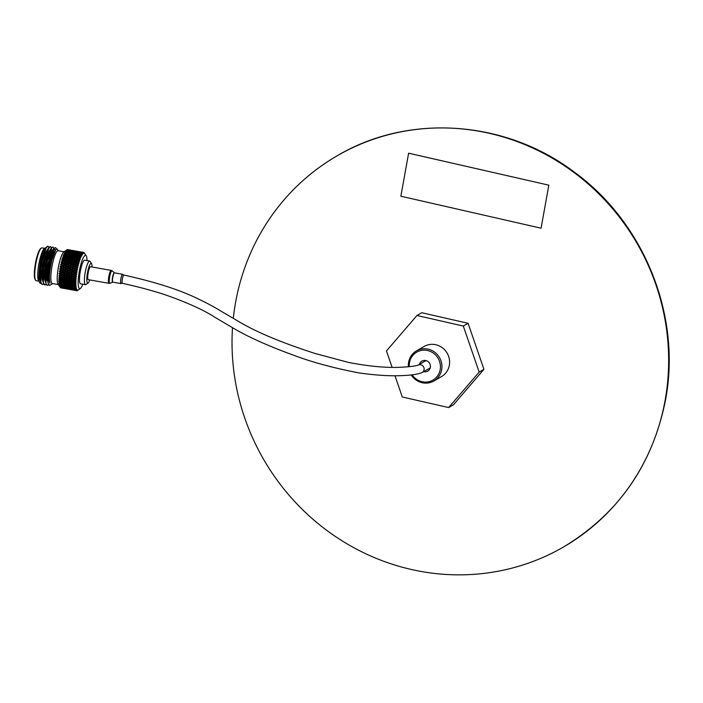 <?xml version="1.0" encoding="UTF-8"?>
<svg xmlns="http://www.w3.org/2000/svg" width="703" height="703" viewBox="0 0 703 703"><rect width="100%" height="100%" fill="white"/><g stroke="black" fill="none" stroke-linecap="round" stroke-linejoin="round"><path stroke-width="1.05" d="M123.886 275.049C151.716 281.209 174.335 288.151 191.726 295.884C203.202 301.104 213.009 306.218 221.146 311.227L238.08 321.157C255.707 331.825 281.376 342.598 315.102 353.486L348.67 362.467C369.734 366.5 387.555 368.073 402.116 367.168C410.376 366.746 415.807 366.035 418.408 365.024A4.2 4.016 -120 0 1 422.151 372.528A4.2 4.016 -120 0 1 421.73 372.739C417.828 374.189 412.178 375.094 404.761 375.446C392.661 376.307 377.652 375.507 359.725 373.047C334.215 368.205 312.07 362.23 293.3 355.112C267.026 345.533 246.226 336.069 230.909 326.737L215.654 317.747C204.116 310.181 187.235 302.51 165.012 294.724C152.252 290.559 138.052 286.754 122.41 283.318A4.2 0.835 -79.9 0 1 122.41 283.318A4.2 0.835 -79.9 0 1 122.129 280.444A4.2 0.835 -79.9 0 1 123.71 275.093A4.2 0.835 -79.9 0 1 123.886 275.04A4.2 0.835 -79.9 0 1 123.886 275.049L122.111 274.732M412.099 374.831A16.16 15.422 -120 0 0 428.206 381.852A16.16 15.422 -120 0 0 440.183 369.629A16.16 15.422 -120 0 0 427.635 350.542A16.16 15.422 -120 0 0 409.48 362.625A16.16 15.422 -120 0 0 409.269 366.685M408.417 366.764A17.39 16.6 60 0 1 408.619 362.168A17.39 16.6 60 0 1 416.457 350.885A17.39 16.6 60 0 1 434.691 352.185A17.39 16.6 60 0 1 441.677 369.708A17.39 16.6 60 0 1 433.848 381A17.39 16.6 60 0 1 411.193 374.927M233.291 318.406A225.988 215.707 60 0 1 235.575 302.413A225.988 215.707 60 0 1 337.343 155.688A225.988 215.707 60 0 1 574.281 172.701A225.988 215.707 60 0 1 665.108 400.376A225.988 215.707 60 0 1 563.34 547.101A225.988 215.707 60 0 1 336.886 537.479A225.988 215.707 60 0 1 232.5 327.651M423.654 371.659A5.782 5.519 -120 0 0 428.004 361.553A5.782 5.519 -120 0 0 419.445 364.382M433.848 381L441.502 376.58A17.39 16.6 -120 0 0 449.331 365.288A17.39 16.6 -120 0 0 442.345 347.774A17.39 16.6 -120 0 0 424.111 346.465L416.457 350.885M548.832 185.17L408.619 153.192L400.859 196.216L541.082 228.194L548.832 185.17L408.601 153.201M394.972 375.718L402.292 396.993L448.646 407.564L453.435 404.796L483.936 369.33L468.093 323.292L421.747 312.721L416.958 315.489L386.448 350.955L392.081 367.3M448.646 407.564L479.156 372.098L463.312 326.06L416.958 315.489M479.156 372.098L483.936 369.33M463.312 326.06L468.093 323.292M541.082 228.194L548.823 185.179M92.058 266.999A10.053 1.995 100.1 0 0 91.539 263.572A10.053 1.995 100.1 0 0 87.48 272.764A10.053 1.995 100.1 0 0 88.103 282.966A10.053 1.995 100.1 0 0 89.764 279.926M91.539 263.572L90.072 261.375A12.004 2.381 100.1 0 0 89.641 261.05A12.004 2.381 100.1 0 0 85.221 272.351A12.004 2.381 100.1 0 0 85.45 284.68A12.004 2.381 100.1 0 0 85.968 284.522L88.103 282.966M89.641 261.05L84.703 260.172A12.004 2.381 100.1 0 0 80.291 271.472A12.004 2.381 100.1 0 0 80.511 283.81L85.45 284.68M87.04 260.585A16.942 3.357 100.1 0 0 86.179 255.769A16.942 3.357 100.1 0 0 79.334 271.261A16.942 3.357 100.1 0 0 80.379 288.45A16.942 3.357 100.1 0 0 82.849 284.223M83.182 252.439A19.447 3.849 100.1 0 0 83.068 252.491L80.854 252.061L83.182 252.439L83.78 253.238L83.376 252.403A19.447 3.849 100.1 0 0 83.376 252.403L84.088 253.212L83.569 252.403A19.447 3.849 100.1 0 0 83.569 252.403A19.447 3.849 100.1 0 1 83.675 252.43L84.255 253.247L83.85 252.509A19.447 3.849 100.1 0 1 83.859 252.509L84.017 252.632A19.447 3.849 100.1 0 1 84.114 252.72L84.263 252.904A19.447 3.849 100.1 0 0 84.263 252.904L86.179 255.769M82.646 252.755A19.447 3.849 100.1 0 0 82.515 252.869L80.309 252.403L82.646 252.755L83.27 253.519L82.849 252.605A19.447 3.849 100.1 0 0 82.849 252.605L83.604 253.308L83.068 252.491M82.066 253.361A19.447 3.849 100.1 0 0 81.926 253.546L79.729 253.054L81.311 253.062L82.708 254.091L82.286 253.098A19.447 3.849 100.1 0 0 82.286 253.098L83.068 253.695L82.515 252.869M81.46 254.258A19.447 3.849 100.1 0 0 81.311 254.504L79.114 253.976L80.704 253.906L82.128 254.934L81.689 253.888A19.447 3.849 100.1 0 0 81.689 253.888L82.497 254.363L81.926 253.546M81.082 254.934A19.447 3.849 100.1 0 0 81.065 254.961L81.908 255.303L81.311 254.504M80.827 255.426A19.447 3.849 100.1 0 0 80.687 255.734L78.49 255.18L80.08 255.022L81.522 256.041L81.065 254.961M80.441 256.261A19.447 3.849 100.1 0 0 80.432 256.287L81.302 256.507L80.687 255.734M80.195 256.85A19.447 3.849 100.1 0 0 80.045 257.21L77.848 256.63L79.439 256.393L80.907 257.403L80.432 256.287M79.808 257.825A19.447 3.849 100.1 0 0 79.79 257.86L80.678 257.948L80.045 257.21M78.806 258.01L79.553 258.502A19.447 3.849 100.1 0 0 79.404 258.924L78.402 259.126L77.207 258.309L78.806 258.01L80.291 258.985L79.79 257.86M79.175 259.609A19.447 3.849 100.1 0 0 79.158 259.653L80.072 259.609L79.404 258.924M78.929 260.365A19.447 3.849 100.1 0 0 78.78 260.822L77.787 261.068L76.583 260.189L78.174 259.829L79.685 260.76L79.158 259.653M78.551 261.578A19.447 3.849 100.1 0 0 78.543 261.621L79.465 261.454L78.78 260.822M78.314 262.404A19.447 3.849 100.1 0 0 78.182 262.896L77.189 263.168L75.977 262.245L77.558 261.832L79.096 262.72L78.543 261.621M75.036 262.5L76.249 263.432L74.676 263.88L73.463 262.94L75.353 262.447L77.295 263.88L78.885 263.467L77.963 263.713A19.447 3.849 100.1 0 0 77.954 263.757L78.885 263.467L78.182 262.896M77.743 264.583A19.447 3.849 100.1 0 0 77.611 265.11L76.627 265.4L75.406 264.442L76.97 263.994L78.534 264.811L77.954 263.757M77.409 265.962A19.447 3.849 100.1 0 0 77.392 266.006L78.341 265.602L77.611 265.11M77.198 266.876A19.447 3.849 100.1 0 0 77.084 267.421L76.109 267.729L74.87 266.745L76.425 266.261L78.015 267.017L76.627 265.4M76.891 268.3A19.447 3.849 100.1 0 0 76.882 268.353L77.831 267.843L77.084 267.421M76.706 269.24A19.447 3.849 100.1 0 0 76.601 269.803L75.634 270.119L74.377 269.117L75.924 268.616L77.532 269.293L76.882 268.353M76.434 270.699A19.447 3.849 100.1 0 0 76.434 270.725A19.447 3.849 100.1 0 0 76.425 270.743L77.374 270.137L76.601 269.803M66.811 249.837A19.447 3.849 100.1 0 0 66.803 249.846L67.813 249.925L67.022 249.706A19.447 3.849 100.1 0 0 66.811 249.837L63.762 252.061A16.67 3.304 100.1 0 0 58.34 267.535A16.67 3.304 100.1 0 0 58.059 284.214L60.15 287.351A19.447 3.849 100.1 0 0 60.247 287.483L61.319 287.422M66.803 249.846L66.469 250.145A19.447 3.849 100.1 0 0 66.231 250.4L65.871 250.866A19.447 3.849 100.1 0 0 65.625 251.243L65.256 251.876A19.447 3.849 100.1 0 0 65.001 252.368L64.623 253.159A19.447 3.849 100.1 0 0 64.36 253.748L63.542 254.495L63.982 254.679A19.447 3.849 100.1 0 0 63.727 255.356L62.927 256.103L63.349 256.419A19.447 3.849 100.1 0 0 63.094 257.184L62.242 258.177L62.725 258.361A19.447 3.849 100.1 0 0 62.479 259.196L61.741 259.873L62.128 260.462A19.447 3.849 100.1 0 0 61.899 261.349L61.108 262.289L61.565 262.694A19.447 3.849 100.1 0 0 61.346 263.625L60.599 264.521L61.047 265.022A19.447 3.849 100.1 0 0 60.845 265.98L60.194 266.481L60.572 267.404A19.447 3.849 100.1 0 0 60.484 267.896A19.447 3.849 100.1 0 0 60.396 268.379L59.773 268.801L72.26 277.984L70.933 277.026L72.4 276.56L73.718 277.527L72.26 277.984L72.189 278.819L73.534 279.741L72.093 280.163L70.748 279.249L72.189 278.819M68.34 249.732L67.532 249.574A19.447 3.849 100.1 0 0 67.33 249.591L68.402 249.802M44.649 248.326L42.039 247.86A16.67 3.304 100.1 0 0 42.039 247.86A16.67 3.304 100.1 0 0 41.319 248.08A16.67 3.304 100.1 0 0 35.871 263.695A16.67 3.304 100.1 0 0 35.616 280.233A16.67 3.304 100.1 0 0 36.187 280.682A16.67 3.304 100.1 0 0 36.213 280.69A16.67 3.304 100.1 0 0 36.24 280.69M52.33 283.546A16.67 3.304 -79.9 0 1 52.303 283.546A16.67 3.304 -79.9 0 1 52.277 283.537A16.67 3.304 -79.9 0 1 51.978 266.481A16.67 3.304 -79.9 0 1 58.129 250.716A16.67 3.304 -79.9 0 1 58.156 250.716M53.99 248.37L53.103 247.157C48.911 244.987 42.101 285.392 47.54 285.365L48.823 284.864M56.539 249.02L55.563 247.597C53.78 247.808 51.864 252.474 49.851 261.595A19.297 3.823 -79.9 0 0 47.769 275.664L48.358 283.845L49.623 285.462L52.672 283.608M52.804 247.105L51.547 247.878L46.556 263.774L45.932 283.573L47.312 285.321M51.504 247.931L50.625 246.718C46.433 244.547 39.614 284.943 45.054 284.926L46.301 284.46M50.625 246.718L49.069 247.43L43.841 264.732L43.445 283.124L45.097 284.926M49.061 247.641L48.138 246.278C43.946 244.099 37.136 284.504 42.575 284.478L43.823 284.021M48.006 246.252A19.297 3.823 100.1 0 0 47.971 246.243A19.297 3.823 100.1 0 0 47.145 246.507A19.297 3.823 100.1 0 0 46.187 247.561L41.292 264.697L40.967 282.685L42.347 284.443M51.618 250.83L51.381 248.616M55.563 247.597L54.034 248.317L47.769 275.664M47.769 250.523L47.936 253.361M41.222 283.353L39.957 282.843L38.586 280.796A16.705 3.313 -79.9 0 1 38.85 264.223A16.705 3.313 -79.9 0 1 44.307 248.572L46.284 247.377M40.625 283.397C36.837 283.423 39.86 256.964 44.166 249.521L46.407 247.394M58.349 250.751A16.705 3.313 100.1 0 0 58.164 250.681A16.705 3.313 100.1 0 0 51.978 266.411A16.705 3.313 100.1 0 0 52.268 283.573A16.705 3.313 100.1 0 0 52.523 283.581M58.498 250.778L56.978 248.941L55.748 249.732L51.899 260.163C49.5 270.462 48.841 278.142 49.922 283.204C48.279 278.924 48.252 271.727 49.851 261.595M61.565 262.694L62.356 263.317L61.346 263.625M64.852 262.571L63.288 263.036L62.066 262.078L63.639 261.621L65.906 262.984L64.852 261.279L63.964 261.516L70.739 267.237L69.193 267.738L67.954 266.745L69.5 266.252M62.637 259.882L64.219 259.469L65.423 260.374L63.85 260.804L62.013 260.075L63.964 261.516L66.144 260.927L67.356 261.85L65.783 262.298M69.869 261.164L68.296 261.595L67.084 260.672L68.666 260.259L70.906 261.657L69.606 260.013L71.196 259.627L72.391 260.514L70.818 260.918M74.922 259.899L73.34 260.277L72.137 259.407L73.727 259.038L75.933 260.462L74.667 258.836L76.258 258.502L77.453 259.328L75.871 259.679M77.207 258.309L76.539 258.642L78.464 259.925L78.402 259.126M74.351 257.219L75.546 258.01L73.956 258.335L72.769 257.518L74.351 257.219L76.258 258.502M77.453 259.328L79.685 260.76M74.667 258.836L74.017 259.135L77.866 261.832L76.838 261.296L75.256 261.701L74.052 260.804L75.634 260.418L76.838 261.296M72.769 257.518L72.101 257.86L73.727 259.038M72.137 259.407L71.495 259.671L73.42 261.041L73.34 260.277M70.23 258.045L71.82 257.711L73.015 258.537L71.425 258.889L70.23 258.045L69.571 258.344L71.196 259.627M72.391 260.514L75.353 262.447L75.977 262.245M69.606 260.013L68.973 260.251L75.696 265.681L74.131 266.165L72.91 265.189L74.465 264.723M67.69 258.616L69.281 258.247L70.476 259.108L68.894 259.486L67.69 258.616L67.049 258.88L68.666 260.259M67.084 260.672L66.46 260.866L68.402 262.307L68.296 261.595M65.168 259.231L66.75 258.836L67.945 259.723L66.372 260.128L64.527 259.46L66.144 260.927M67.356 261.85L72.312 265.268L73.209 266.455L71.653 266.938L70.423 265.954L71.978 265.47M62.128 260.462L63.639 261.621M62.066 262.078L61.46 262.193L63.428 263.687L63.288 263.036M62.356 263.317L67.374 266.736L67.031 267.043L68.279 268.036L66.741 268.537L65.493 267.544L67.031 267.043M60.739 264.354L65.827 268.836L64.307 269.346L63.05 268.344L64.579 267.843M62.91 261.059L61.899 261.349M78.095 257.544L76.495 257.834L75.3 257.043L76.899 256.78L79.07 258.203L79.044 257.377M77.848 256.63L77.154 257.026L77.137 256.191L75.942 255.479L77.532 255.286L78.727 255.971L77.137 256.191M75.3 257.043L74.623 257.412L74.597 256.586L73.402 255.839L74.993 255.602L76.188 256.331L74.597 256.586M75.203 257.781L76.539 258.642L76.495 257.834M73.015 258.537L74.017 259.135L73.956 258.335M69.905 256.428L71.1 257.228L69.509 257.544L68.314 256.727L69.905 256.428L71.82 257.711M70.476 259.108L71.495 259.671L71.425 258.889M68.314 256.727L67.646 257.07L69.281 258.247M67.945 259.723L68.973 260.251L68.894 259.486M65.783 257.254L67.374 256.92L68.56 257.746L65.124 257.562L66.75 258.836M65.423 260.374L66.46 260.866L66.372 260.128M63.244 257.825L64.834 257.465L66.029 258.317L64.448 258.695L63.244 257.825L62.602 258.098L64.219 259.469M61.258 262.114L63.964 261.516L63.85 260.804M62.725 258.361L63.507 258.932L62.479 259.196M73.648 256.753L72.058 257.043L70.862 256.261L72.453 255.989L74.623 257.412M78.49 255.18L77.769 255.628L77.769 254.785L76.574 254.152L79.369 254.644L77.769 254.785M78.727 255.971L79.685 256.692L79.676 255.857M75.942 255.479L75.239 255.901L75.23 255.066L74.043 254.389L76.82 254.881L75.23 255.066M76.188 256.331L77.154 257.026M73.402 255.839L72.717 256.235L72.69 255.4L71.495 254.688L73.094 254.495L74.281 255.18L72.69 255.4M70.862 256.261L70.177 256.63L70.151 255.804L68.956 255.048L70.546 254.82L71.741 255.541L70.151 255.804M70.775 256.999L72.101 257.86L72.058 257.043M68.56 257.746L69.571 258.344L69.509 257.544M65.467 255.637L66.662 256.437L65.071 256.762L63.876 255.945L65.467 255.637L67.374 256.92M66.029 258.317L67.049 258.88L66.978 258.098M63.876 255.945L63.2 256.279L64.834 257.465M63.507 258.932L64.527 259.46L64.448 258.695M63.349 256.419L64.122 256.955L63.094 257.184M69.193 255.962L67.611 256.252L66.416 255.47L68.006 255.198L70.177 256.63M79.114 253.976L78.376 254.468L78.402 253.634L77.198 253.08L79.984 253.581L78.402 253.634M79.369 254.644L80.3 255.409L80.318 254.574M76.574 254.152L75.854 254.627L75.862 253.783L74.676 253.185L77.453 253.686L75.862 253.783M76.82 254.881L77.769 255.628M74.043 254.389L73.332 254.838L73.332 253.994L72.137 253.361L74.922 253.853L73.332 253.994M74.281 255.18L75.239 255.901M71.495 254.688L70.792 255.11L70.783 254.275L69.597 253.598L72.383 254.091L70.783 254.275M71.741 255.541L72.717 256.235M68.956 255.048L68.261 255.444L68.244 254.609L67.057 253.897L68.648 253.704L69.834 254.398L68.244 254.609M66.416 255.47L65.739 255.839L65.704 255.013L64.509 254.258L66.108 254.029L67.295 254.758L65.704 255.013M66.319 256.208L67.646 257.07L67.611 256.252M64.122 256.955L65.124 257.562L65.071 256.762M63.982 254.679L64.755 255.171L63.727 255.356M79.729 253.054L78.964 253.572L79.008 252.764L77.796 252.298L80.581 252.79L79.008 252.764M79.984 253.581L80.898 254.381L80.933 253.555M77.198 253.08L76.451 253.598L76.486 252.764L75.283 252.263L78.068 252.755L76.486 252.764M77.453 253.686L78.376 254.468M74.676 253.185L73.938 253.686L73.956 252.852L72.76 252.298L75.537 252.79L73.956 252.852M74.922 253.853L75.854 254.627M72.137 253.361L71.407 253.836L71.425 252.992L70.221 252.403L73.007 252.895L71.425 252.992M72.383 254.091L73.332 254.838M69.597 253.598L68.876 254.047L68.885 253.212L67.69 252.57L70.476 253.062L68.885 253.212M69.834 254.398L70.792 255.11M67.057 253.897L66.354 254.328L66.346 253.484L65.151 252.808L67.936 253.308L66.346 253.484M67.295 254.758L68.261 255.444M64.509 254.258L63.806 254.337M64.755 255.171L65.739 255.839M64.623 253.159L65.397 253.607L64.36 253.748M80.309 252.403L79.527 252.957L79.58 252.175L78.367 251.797L81.153 252.298L79.58 252.175M80.581 252.79L81.478 253.625L81.522 252.825M77.796 252.298L77.031 252.834L77.075 252.034L75.862 251.621L78.648 252.113L77.075 252.034M78.068 252.755L78.964 253.572M75.283 252.263L74.527 252.79L74.562 251.973L73.358 251.507L76.144 251.999L74.562 251.973M75.537 252.79L76.451 253.598M72.76 252.298L72.005 252.808L72.04 251.982L70.836 251.472L73.622 251.964L72.04 251.982M73.007 252.895L73.938 253.686M70.221 252.403L69.492 252.895L69.509 252.061L68.314 251.507L71.091 251.999L69.509 252.061M70.476 253.062L71.407 253.836M67.69 252.57L66.97 253.045L66.978 252.201L65.783 251.612L68.569 252.105L66.978 252.201M67.936 253.308L68.876 254.047M65.151 252.808L64.439 253.256M65.397 253.607L66.354 254.328M65.256 251.876L66.029 252.28L65.001 252.368M80.854 252.061L80.054 252.623L80.116 251.885L78.885 251.604L81.671 252.096L80.116 251.885M82.813 252.588L82.023 253.15L82.084 252.386M78.367 251.797L77.576 252.359L77.638 251.595L76.407 251.27L79.193 251.762L77.638 251.595M75.862 251.621L75.089 252.166L75.142 251.384L73.92 251.015L76.706 251.507L75.142 251.384M76.144 251.999L77.031 252.834M73.358 251.507L72.585 252.043L72.629 251.243L71.416 250.83L74.202 251.323L72.629 251.243M73.622 251.964L74.527 252.79M70.836 251.472L70.08 251.999L70.115 251.182L68.912 250.716L71.688 251.217L70.115 251.182M71.091 251.999L72.005 252.808M68.314 251.507L67.567 252.017L67.593 251.191L66.39 250.681L69.175 251.173L67.593 251.191M68.569 252.105L69.492 252.895M65.783 251.612L65.045 252.105M66.029 252.28L66.97 253.045M65.871 250.866L66.653 251.208L65.625 251.243M81.355 252.017L83.587 252.412L81.337 252.026M83.332 252.395L82.523 252.957L82.594 252.245M78.885 251.604L78.077 252.166L78.147 251.454L76.908 251.226L79.694 251.718L78.147 251.454M76.407 251.27L75.608 251.832L75.678 251.094L74.439 250.813L77.225 251.314L75.678 251.094M73.92 251.015L73.13 251.569L73.191 250.804L71.961 250.479L74.746 250.98L73.191 250.804M71.416 250.83L70.643 251.375L70.695 250.593L69.474 250.224L72.26 250.716L70.695 250.593M71.688 251.217L72.585 252.043M68.912 250.716L68.138 251.261L68.191 250.461L66.97 250.04L69.755 250.532L68.191 250.461M69.175 251.173L70.08 251.999M66.39 250.681L65.634 251.208M66.653 251.208L67.567 252.017M66.469 250.145L67.251 250.426L66.231 250.4M74.439 250.813L73.63 251.375L73.701 250.663L72.462 250.435L75.247 250.927L73.701 250.663M71.961 250.479L71.161 251.041L71.231 250.303L70.001 250.031L72.778 250.523L71.231 250.303M69.474 250.224L68.683 250.778L68.745 250.013L67.514 249.697L70.3 250.189L68.745 250.013M66.97 250.04L66.196 250.593M67.251 250.426L68.138 251.261M70.001 250.031L69.193 250.593L69.263 249.873L68.015 249.644L70.801 250.145L69.263 249.873M67.514 249.697L66.715 250.25M77.093 290.664L77.198 290.682A19.447 3.849 100.1 0 0 77.321 290.638L77.523 290.524A19.447 3.849 100.1 0 0 77.532 290.515L78.464 289.838L77.532 290.515M72.506 289.926L75.3 290.418M76.038 290.567L76.706 290.691A19.447 3.849 100.1 0 0 76.794 290.708A19.447 3.849 100.1 0 0 76.82 290.717L77.638 290.154L76.996 290.717A19.447 3.849 100.1 0 0 77.014 290.717L77.198 290.682M76.794 290.708L74.465 290.26M73.92 289.495L73.745 290.172M68.068 289.135L70.854 289.627M72.831 290.005L70.045 289.513L72.866 289.988M71.592 289.777L70.019 289.469M74.826 290.313L72.04 289.821L74.931 290.26M76.363 290.497L74.043 290.049L76.267 290.401A19.447 3.849 100.1 0 0 76.363 290.497L77.207 289.961L76.53 290.611A19.447 3.849 100.1 0 0 76.539 290.62L77.479 290.111L76.706 290.691M74.043 290.049L73.49 289.241L73.297 289.97M72.04 289.821L71.478 289.012L71.293 289.715M69.474 288.705L69.307 289.381M63.622 288.344L66.407 288.836M68.384 289.214L65.599 288.722L68.419 289.197M67.145 288.986L65.572 288.687M70.379 289.522L67.593 289.03L70.485 289.469M72.383 289.75L69.606 289.258L72.558 289.662M74.413 289.908L71.627 289.408L74.65 289.794M75.977 289.97L73.666 289.495L75.898 289.812A19.447 3.849 100.1 0 0 75.977 289.97L76.82 289.478L76.117 290.198A19.447 3.849 100.1 0 0 76.117 290.216L77.058 289.812L76.267 290.401M73.666 289.495L73.121 288.713L72.901 289.469M71.627 289.408L71.073 288.617L70.862 289.364M69.606 289.258L69.052 288.458L68.85 289.179M67.593 289.03L67.031 288.221L66.847 288.924M65.028 287.914L64.861 288.59M60.959 287.896L61.961 288.045M63.938 288.432L61.152 287.931L63.973 288.415M62.699 288.204L61.126 287.896M65.933 288.731L63.147 288.239L66.038 288.678M67.945 288.959L65.151 288.467L68.121 288.88M69.966 289.118L67.18 288.625L70.212 289.003M71.996 289.197L69.219 288.705L72.312 289.056M74.061 289.205L71.275 288.713L74.061 289.205L75.186 288.731L74.949 289.504M75.652 289.161L73.349 288.652L75.581 288.933A19.447 3.849 100.1 0 0 75.652 289.161L76.504 288.713L75.766 289.495A19.447 3.849 100.1 0 0 75.766 289.513L76.697 289.232L75.898 289.812M73.349 288.652L72.813 287.896L72.567 288.678M71.275 288.713L70.739 287.94L70.502 288.713M69.219 288.705L68.674 287.922L68.455 288.678M67.18 288.625L66.627 287.826L66.416 288.573M65.151 288.467L64.597 287.668L64.404 288.388M63.147 288.239L62.585 287.43L62.4 288.133M61.486 287.94L60.678 287.835A19.447 3.849 100.1 0 1 60.502 287.729L61.6 287.887M63.498 288.177L60.713 287.676L63.674 288.089M65.52 288.327L62.734 287.835L65.757 288.212M67.558 288.406L64.773 287.914L67.866 288.274M69.615 288.415L66.829 287.922L69.615 288.415L70.739 287.94M71.68 288.353L68.903 287.861L71.68 288.353L72.813 287.896M73.78 288.221L70.994 287.729L73.78 288.221L74.913 287.782L74.659 288.573M75.397 288.072L73.103 287.527L75.353 287.782A19.447 3.849 100.1 0 0 75.397 288.072L76.258 287.676L75.485 288.511A19.447 3.849 100.1 0 0 75.485 288.538L75.485 288.511M73.103 287.527L72.585 286.815L72.312 287.615M70.994 287.729L70.467 287L70.212 287.782M68.903 287.861L68.376 287.105L68.129 287.887M66.829 287.922L66.293 287.158L66.056 287.931M64.773 287.914L64.228 287.132L64.008 287.896M62.734 287.835L62.189 287.044L61.978 287.782M60.713 287.676L60.15 286.877M59.509 282.175L60.889 281.868L62.295 282.668L60.924 282.949L58.876 281.868L60.107 283.107L58.771 283.168L60.238 284.601L58.938 284.478L60.44 285.857L59.184 285.541L60.722 286.842L59.447 286.235L61.073 287.536M63.112 287.615L60.326 287.123L63.419 287.483M65.168 287.624L62.382 287.132L65.168 287.624L66.293 287.158M67.242 287.562L64.456 287.07L67.242 287.562L68.376 287.105M69.333 287.43L66.548 286.938L69.333 287.43L70.467 287M71.442 287.237L68.657 286.745L71.442 287.237L72.585 286.815M73.569 286.973L70.783 286.481L74.711 286.578L74.439 287.369M75.221 286.727L72.936 286.156L75.195 286.376A19.447 3.849 100.1 0 0 75.221 286.727L76.082 286.393L75.274 287.263A19.447 3.849 100.1 0 0 75.283 287.29L75.274 287.263M72.936 286.156L72.418 285.488L72.128 286.279M70.783 286.481L70.265 285.787L69.984 286.587M68.657 286.745L68.138 286.033L67.866 286.824M66.548 286.938L66.02 286.209L65.766 287M64.456 287.07L63.929 286.323L63.683 287.105M62.382 287.132L61.846 286.367L61.618 287.14M60.326 287.123L59.781 286.341M62.795 286.78L60.01 286.279L62.795 286.78L63.929 286.323M64.887 286.648L62.101 286.147L64.887 286.648L66.02 286.209M66.996 286.446L64.21 285.954L68.138 286.033M69.122 286.183L66.337 285.69L70.265 285.787M71.275 285.857L69.922 286.068L68.49 285.365L72.418 285.488M73.446 285.471L72.084 285.717L70.652 284.979L74.588 285.137L74.29 285.919M75.124 285.137L72.848 284.539L75.107 284.741A19.447 3.849 100.1 0 0 75.124 285.137L75.977 284.882L75.151 285.761A19.447 3.849 100.1 0 0 75.151 285.796L75.151 285.761M72.848 284.539L72.33 283.933L72.022 284.706M70.652 284.979L70.142 284.346L69.843 285.128M68.49 285.365L67.971 284.706L67.681 285.488M66.337 285.69L65.818 285.005L65.546 285.796M64.21 285.954L63.692 285.242L63.419 286.033M62.101 286.147L61.574 285.418L61.319 286.209M60.01 286.279L59.483 285.532M60.722 286.842L61.846 286.367M59.491 285.462A19.447 3.849 100.1 0 0 59.588 285.919M62.549 285.655L59.764 285.163L63.692 285.242M64.676 285.392L61.899 284.9L65.818 285.005M66.829 285.066L65.476 285.277L64.043 284.574L67.971 284.706M68.999 284.689L67.637 284.935L66.214 284.188L70.142 284.346M71.179 284.24L69.808 284.522L68.402 283.748L72.33 283.933M73.393 283.748L72.005 284.065L70.608 283.256L74.544 283.476L74.228 284.232M75.107 283.335L74.219 283.555L72.84 282.711L74.246 282.351L75.107 282.896A19.447 3.849 100.1 0 0 75.107 283.335L75.959 283.16L75.098 284.038A19.447 3.849 100.1 0 0 75.098 284.074L75.959 284.276L75.107 284.741M72.84 282.711L72.321 282.175L71.996 282.922M70.608 283.256L70.098 282.685L69.782 283.45M68.402 283.748L67.892 283.151L67.585 283.924M66.214 284.188L65.695 283.555L65.397 284.337M64.043 284.574L63.525 283.915L63.235 284.706M61.899 284.9L61.381 284.214L61.099 285.005M59.764 285.163L59.245 284.451M60.44 285.857L61.574 285.418M59.298 284.161A19.447 3.849 100.1 0 0 59.368 284.715M62.382 284.276L61.038 284.487L59.597 283.784L63.525 283.915M64.553 283.898L63.191 284.144L61.767 283.406L65.695 283.555M66.741 283.458L65.361 283.74L63.955 282.957L67.892 283.151M68.947 282.957L67.558 283.274L66.161 282.465L67.558 282.131L68.947 282.957L72.321 282.175L70.634 281.341L72.058 280.945L73.42 281.833L72.014 282.202M71.17 282.421L69.773 282.764L68.393 281.929L69.799 281.56L71.17 282.421L74.571 281.622L72.91 280.708L74.342 280.295L75.186 280.866A19.447 3.849 100.1 0 0 75.168 281.349L74.272 281.604M72.91 280.708L72.391 280.242L72.058 280.945M73.42 281.833L74.571 281.622L74.246 282.351M70.634 281.341L70.124 280.831L69.799 281.56M68.393 281.929L67.883 281.385L67.558 282.131M66.161 282.465L65.651 281.894L65.335 282.659M63.955 282.957L63.446 282.36L63.138 283.133M61.767 283.406L61.258 282.773L60.959 283.555M59.597 283.784L59.078 283.124M60.238 284.601L61.381 284.214M59.193 282.615A19.447 3.849 100.1 0 0 59.228 283.265M64.5 282.175L63.112 282.492L61.715 281.683L63.112 281.341L64.5 282.175L67.883 281.385L66.196 280.55L67.611 280.154L68.982 281.042L67.567 281.42M66.732 281.631L65.326 281.973L63.947 281.138L65.353 280.769L66.732 281.631L70.124 280.831L68.463 279.917L69.887 279.504L71.24 280.409L69.825 280.813M75.309 279.205L74.395 279.486L73.059 278.546L74.509 278.098L75.353 278.696A19.447 3.849 100.1 0 0 75.309 279.205L76.144 279.196L75.247 280.022A19.447 3.849 100.1 0 0 75.239 280.066L75.247 280.022M73.059 278.546L72.532 278.16L74.861 277.474L73.279 276.279L74.764 275.796L75.581 276.411A19.447 3.849 100.1 0 0 75.52 276.947L74.597 277.246M73.534 279.741L74.395 279.486M70.748 279.249L70.23 278.819L69.887 279.504M71.24 280.409L72.093 280.163M68.463 279.917L67.945 279.451L67.611 280.154M68.982 281.042L74.676 279.609L74.342 280.295M66.196 280.55L65.678 280.049L65.353 280.769M63.947 281.138L63.437 280.602L63.112 281.341M61.715 281.683L61.205 281.112L60.889 281.868M62.295 282.668L63.446 282.36M60.107 283.107L61.258 282.773M59.5 280.348L60.906 279.987L62.286 280.84L60.889 281.191L58.99 279.812L59.157 280.849L60.054 281.385L58.674 281.393L58.876 281.868M59.157 280.849A19.447 3.849 100.1 0 0 59.157 281.587M64.527 280.251L63.121 280.629L61.75 279.759L63.165 279.372L64.527 280.251L65.678 280.049L64.017 279.126L65.449 278.713L66.803 279.627L65.379 280.022M69.087 278.959L67.655 279.381L66.302 278.458L67.752 278.028L69.087 278.959L70.23 278.819L68.613 277.764L70.063 277.307L71.39 278.256L69.948 278.696M73.279 276.279L72.752 275.971L72.4 276.56M71.196 274.715L72.69 274.214L73.991 275.207L72.506 275.69L70.669 274.442L74.861 277.474L74.509 278.098M73.718 277.527L76.188 278.406M70.933 277.026L70.414 276.683L70.063 277.307M71.39 278.256L67.655 279.381M68.613 277.764L68.094 277.369L67.752 278.028M66.302 278.458L65.783 278.036L65.449 278.713M66.803 279.627L63.121 280.629M64.017 279.126L63.498 278.66L63.165 279.372M61.75 279.759L61.24 279.258L60.906 279.987M62.286 280.84L60.054 281.385M59.57 278.344L61.003 277.922L62.356 278.836L60.933 279.232L59.052 277.878L60.089 279.46L58.867 279.82M59.201 278.898A19.447 3.849 100.1 0 0 59.175 279.706M64.641 278.168L63.208 278.59L61.864 277.676L63.305 277.237L64.641 278.168L65.783 278.036L64.166 276.973L65.616 276.516L66.952 277.465L65.502 277.905M66.952 277.465L68.094 277.369L66.495 276.244L67.963 275.769L69.281 276.736L67.303 276.833M71.618 275.98L70.151 276.455L68.841 275.488L70.318 275.005L71.618 275.98L72.506 275.69M75.819 274.601L74.878 274.908L73.587 273.924L75.08 273.423L75.889 274.047A19.447 3.849 100.1 0 0 75.819 274.601L76.627 274.759L75.696 275.488A19.447 3.849 100.1 0 0 75.696 275.532L75.696 275.488M73.587 273.924L72.69 274.214M71.53 272.333L73.042 271.824L74.325 272.826L72.813 273.326L70.994 272.149L74.878 274.908M73.991 275.207L75.116 275.233L74.764 275.796M69.14 273.133L70.634 272.632L71.917 273.625L70.432 274.126L68.604 272.913L70.669 274.442L70.318 275.005M68.841 275.488L68.314 275.181L67.963 275.769M69.281 276.736L70.151 276.455M66.495 276.244L67.303 276.824M64.395 274.697L65.871 274.214L67.18 275.189L65.704 275.664L63.868 274.39L65.968 275.892L65.616 276.516M64.166 276.973L63.648 276.587L63.305 277.237M61.864 277.676L61.346 277.246L61.003 277.922M62.356 278.836L63.208 278.59M60.089 279.46L60.933 279.232M59.72 276.182L61.179 275.725L62.505 276.674L61.056 277.123L59.201 275.796L60.194 277.377L58.938 277.843M59.324 276.78A19.447 3.849 100.1 0 0 59.272 277.65M62.505 276.674L63.648 276.587L62.049 275.453L63.516 274.978L64.825 275.945L62.857 276.042M69.544 274.416L68.059 274.908L66.759 273.924L68.244 273.432L69.544 274.416L70.432 274.126M76.179 272.202L75.221 272.527L73.947 271.525L75.476 271.015L76.267 271.648A19.447 3.849 100.1 0 0 76.179 272.202L76.97 272.456L76.029 273.107A19.447 3.849 100.1 0 0 76.029 273.151L76.029 273.107M73.947 271.525L73.042 271.824M71.934 269.926L73.463 269.416L74.72 270.418L73.191 270.927L71.381 269.829L75.221 272.527M74.325 272.826L75.441 272.94L75.08 273.423M69.509 270.734L71.029 270.224L72.286 271.226L70.775 271.736L68.956 270.593L70.994 272.149L70.634 272.632M71.917 273.625L72.813 273.326M67.093 271.543L68.604 271.033L69.878 272.035L68.376 272.536L66.548 271.358L68.604 272.913L68.244 273.432M66.759 273.924L65.871 274.214M67.18 275.189L68.059 274.908M64.825 275.945L65.704 275.664M62.312 273.133L63.797 272.641L65.089 273.625L63.613 274.117L61.776 272.869L63.868 274.39L63.516 274.978M62.049 275.453L62.857 276.033M59.948 273.906L61.425 273.423L62.734 274.407L61.258 274.882L59.421 273.599L61.521 275.101L61.179 275.725M60.194 277.377L61.056 277.123M59.122 273.388L60.388 275.154L59.087 275.725M59.535 274.539A19.447 3.849 100.1 0 0 59.439 275.453M67.479 272.834L65.985 273.335L64.694 272.342L66.187 271.841L67.479 272.834L68.376 272.536M74.377 269.117L73.463 269.416M72.391 267.527L73.938 267.035L75.177 268.028L73.639 268.52L71.82 267.527L75.634 270.119M74.72 270.418L75.827 270.62L75.476 271.015M69.94 268.326L71.478 267.825L72.717 268.827L71.188 269.328L69.369 268.282L71.381 269.829L71.029 270.224M72.286 271.226L73.402 271.384L73.191 270.927M67.488 269.135L69.026 268.634L70.274 269.627L68.753 270.137L66.934 269.038L68.956 270.593L68.604 271.033M69.878 272.035L70.994 272.149L70.775 271.736M65.063 269.943L66.583 269.434L67.848 270.435L66.328 270.945L64.509 269.811L66.548 271.358L66.187 271.841M64.694 272.342L63.797 272.641M65.089 273.625L65.985 273.335M62.734 274.407L63.613 274.117M60.247 271.551L61.75 271.05L63.033 272.052L61.539 272.544L59.711 271.332L61.776 272.869L61.425 273.423M60.388 275.154L61.258 274.882M59.412 271.112L60.651 272.843L59.316 273.493M59.808 272.202A19.447 3.849 100.1 0 0 59.693 273.151M65.432 271.244L63.929 271.753L62.646 270.752L64.158 270.251L65.432 271.244L66.548 271.358L66.328 270.945M74.87 266.745L73.938 267.035M72.91 265.189L76.109 267.729M75.177 268.028L76.267 268.318L75.924 268.616M70.423 265.954L69.843 265.989L71.82 267.527L71.478 267.825M72.717 268.827L73.815 269.064L73.639 268.52M67.954 266.745L67.374 266.736L69.369 268.282L69.026 268.634M70.274 269.627L71.381 269.829L71.188 269.328M65.493 267.544L66.934 269.038L66.583 269.434M67.848 270.435L68.956 270.593L68.753 270.137M63.05 268.344L64.509 269.811L64.158 270.251M62.646 270.752L61.75 271.05M63.033 272.052L63.929 271.753M60.651 272.843L61.539 272.544M60.616 269.152L62.136 268.651L63.402 269.653L61.89 270.154L60.063 269.021L60.985 270.462L59.614 271.191M60.159 269.811A19.447 3.849 100.1 0 0 60.01 270.787M75.406 264.442L74.799 264.565L76.425 266.261M75.696 265.681L78.015 267.017M73.209 266.455L74.281 266.78L74.131 266.165M70.739 267.237L71.82 267.527L71.653 266.938M68.279 268.036L69.369 268.282L69.193 267.738M65.827 268.836L66.934 269.038L66.741 268.537M60.344 266.841L62.488 268.256L62.136 268.651M63.402 269.653L64.509 269.811L64.307 269.346M60.985 270.462L62.101 270.576L61.89 270.154M60.572 267.404L61.381 268.054L60.396 268.379M63.832 267.245L62.295 267.746L61.047 266.753L62.585 266.252L64.922 267.491L63.507 265.954L65.054 265.462L66.284 266.446L64.746 266.947M68.762 265.664L67.207 266.156L65.977 265.172L67.532 264.688L69.843 265.989L68.463 264.398L70.028 263.933L71.249 264.899L69.694 265.374M73.745 264.152L72.181 264.609L70.959 263.651L72.523 263.203L74.799 264.565L74.676 263.88M73.463 262.94L72.848 263.089L73.463 262.94M76.249 263.432L77.295 263.88L77.189 263.168M72.523 263.203L71.803 262.641L70.23 263.089L69.281 262.07L68.077 262.412L69.298 263.361L67.734 263.827L66.513 262.869L68.077 262.412M70.028 263.933L70.959 263.651M71.249 264.899L72.312 265.268L72.181 264.609M67.532 264.688L68.463 264.398M65.054 265.462L65.977 265.172M66.284 266.446L67.374 266.736L67.207 266.156M62.585 266.252L63.507 265.954M61.381 268.054L62.488 268.256L62.295 267.746M60.405 266.49L61.047 266.753M75.089 282.123L75.133 282.114A19.447 3.849 100.1 0 0 75.133 282.158L74.571 281.622L76.012 281.253L75.168 281.349M75.388 277.817L75.432 277.808A19.447 3.849 100.1 0 0 75.432 277.852L74.861 277.474L76.346 277.017L75.52 276.947M60.133 266.806L62.927 265.945L60.845 265.98M61.53 264.381L63.085 263.897L64.316 264.873L62.769 265.365L60.81 264.513M62.769 265.365L62.927 265.945L65.397 265.207L64.316 264.873M64.017 263.616L65.581 263.142L66.803 264.108L65.247 264.583L64.017 263.616L63.085 263.897M65.247 264.583L65.397 265.207L67.866 264.477L66.803 264.108M67.734 263.827L67.866 264.477L70.353 263.774L69.298 263.361M66.513 262.869L70.59 261.709L71.803 262.641M70.23 263.089L70.353 263.774L72.848 263.089L71.53 261.454L73.112 261.041L74.316 261.955L72.743 262.377M75.256 261.701L75.353 262.447L74.316 261.955M77.558 261.832L78.499 261.595M77.787 261.068L79.096 262.72M81.645 253.871L80.898 254.381M82.251 253.089L81.478 253.625M61.047 265.022L61.846 265.655M47.54 246.586L45.669 248.168L43.753 252.131L40.818 264.416L39.904 277.149L40.967 282.685M35.616 280.233L35.15 279.539A16.055 3.181 -79.9 0 1 35.396 263.616A16.055 3.181 -79.9 0 1 40.642 248.572L41.319 248.08M44.166 249.521L40.194 264.302L39.289 277.044L40.985 282.764M49.272 247.895L48.648 247.79L45.616 252.465L42.672 264.741L41.767 277.483L43.472 283.204M45.792 281.569L46.829 279.706M51.75 248.344L51.134 248.229L48.094 252.904L45.159 265.189L44.254 277.922L45.959 283.643M54.421 249.714L53.973 248.88M55.019 249.767L53.613 248.669L50.581 253.344L47.646 265.629L46.732 278.362L48.445 284.082M56.715 249.222L56.099 249.108L53.059 253.783L50.124 266.068L49.219 278.801L49.922 283.204M46.099 247.702L45.669 248.168M49.069 247.43L46.231 252.57L43.296 264.855L42.391 277.588L43.445 283.124M51.064 248.59L48.718 253.01L45.783 265.295L44.869 278.028L45.932 283.573M54.034 248.317L51.196 253.449L48.261 265.734L47.356 278.476L48.358 283.836M55.678 249.837L53.683 253.897L51.899 260.163M76.267 271.648L77.11 271.613L76.425 270.743M75.889 274.047L76.741 273.924L76.029 273.151M75.581 276.411L76.442 276.209L75.696 275.532M75.432 277.808L76.346 277.017M75.353 278.696L76.205 278.414L75.432 277.852M75.186 280.866L76.047 280.515L75.239 280.066M75.133 282.114L76.012 281.253M75.107 282.896L75.968 282.483L75.133 282.158M75.195 286.376L76.038 285.866L75.151 285.796M75.353 287.782L76.188 287.237L75.283 287.29M75.581 288.933L76.407 288.371L75.485 288.538M81.03 254.943L80.3 255.409M80.388 256.27L79.685 256.692M79.755 257.834L79.07 258.203L80.291 258.985L79.342 258.361M79.123 259.618L78.174 259.829M76.583 260.189L75.634 260.418M77.91 263.722L76.97 263.994M59.72 269.126L77.295 263.88L78.534 264.811M74.052 260.804L73.112 261.041M71.53 261.454L70.59 261.709M76.847 268.318L76.267 268.318L77.532 269.293M76.381 270.717L77.11 271.613M60.599 264.521L65.581 263.142M75.986 273.115L76.741 273.924M75.652 275.497L76.442 276.209M75.195 280.04L74.676 279.609L76.144 279.196M75.054 284.047L74.544 283.476L75.959 283.16M75.107 285.769L74.588 285.137M75.23 287.263L74.711 286.578M75.441 288.52L74.913 287.782M75.722 289.504L75.186 288.731M76.073 290.198L75.52 289.408L75.309 290.154M76.486 290.603L75.924 289.803L75.739 290.497M59.368 271.437L78.341 265.602M59.087 273.704L77.831 267.843M58.867 275.892L77.374 270.137M58.727 277.957L76.97 272.456M58.665 279.882L76.627 274.759M121.496 283.16A4.736 0.94 -79.9 0 1 120.969 283.608A4.736 0.94 -79.9 0 1 120.626 280.602A4.736 0.94 -79.9 0 1 121.716 275.567A4.736 0.94 -79.9 0 1 122.63 274.275A4.736 0.94 -79.9 0 1 122.963 274.882M89.307 268.52A6.564 1.301 -79.9 0 1 90.573 266.736L111.25 270.409A6.564 1.301 -79.9 0 0 109.984 272.193A6.564 1.301 -79.9 0 0 108.473 279.17A6.564 1.301 -79.9 0 0 108.956 283.327L88.279 279.662A6.564 1.301 -79.9 0 1 87.805 275.497A6.564 1.301 -79.9 0 1 89.307 268.52M120.969 283.608L112.884 282.175A4.736 0.94 -79.9 0 1 112.542 279.17A4.736 0.94 -79.9 0 1 113.631 274.135A4.736 0.94 -79.9 0 1 114.545 272.843L114.422 272.79A4.807 0.949 -79.9 0 1 114.475 272.843M112.823 282.149A4.807 0.949 -79.9 0 1 112.752 282.184L109.967 283.239A6.336 1.257 -79.9 0 1 109.325 279.566A6.336 1.257 -79.9 0 1 110.81 272.5A6.336 1.257 -79.9 0 1 112.164 270.84L111.25 270.409M112.884 282.175L112.752 282.184A4.807 0.949 -79.9 0 1 112.269 279.407A4.807 0.949 -79.9 0 1 113.394 274.047A4.807 0.949 -79.9 0 1 114.422 272.79L112.164 270.84M418.197 365.103L426.009 360.586M337.343 155.688C409.041 113.121 506.169 120.108 574.764 172.463C644.466 223.229 681.576 316.13 665.53 399.884C652.674 464.665 618.614 513.744 563.34 547.101M422.151 372.528L430.218 367.871M120.644 283.01L122.41 283.318M58.323 284.61L52.303 283.546M38.823 281.147L36.213 280.69M75.529 257.992L74.887 257.57M71.091 257.201L70.458 256.788M66.636 256.41L66.003 255.997M64.149 251.779L58.129 250.716M50.634 249.047L51.547 247.878M80.379 288.45L78.077 290.128M122.63 274.275L114.545 272.843M109.967 283.239L108.956 283.327"/></g></svg>
